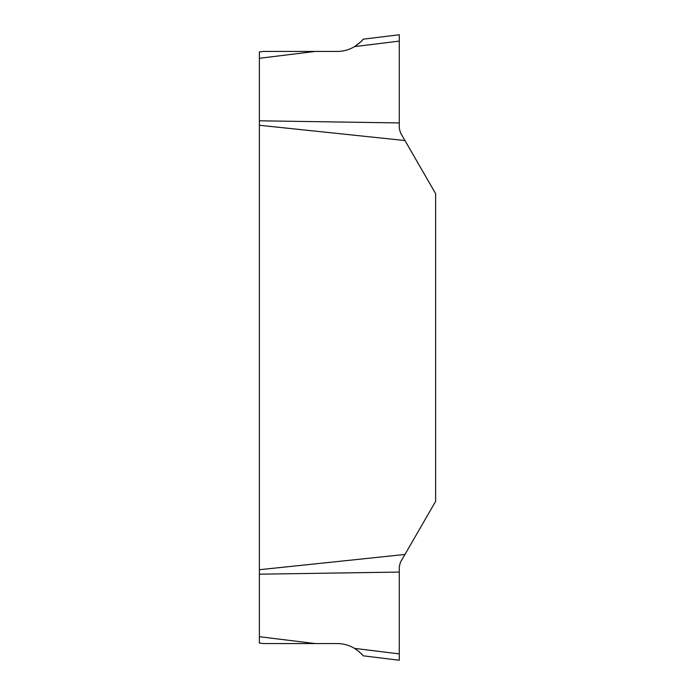 <?xml version="1.0" encoding="UTF-8"?>
<svg xmlns="http://www.w3.org/2000/svg" width="695" height="695" viewBox="0 0 695 695"><rect width="100%" height="100%" fill="white"/><g stroke="black" fill="none" stroke-linecap="round" stroke-linejoin="round"><path stroke-width="1.04" d="M435.626 501.347L404.959 554.462L259.374 569.718L259.374 125.282L404.959 140.538L435.626 193.653L435.626 501.347M399.295 653.891L399.295 660.25L363.164 655.811C362.052 654.099 359.202 651.632 354.598 648.4L399.295 653.891L399.295 572.072L259.374 574.192L259.374 636.707L315.226 643.57L263.44 643.57L259.374 643.066L259.374 636.707M399.295 572.072L399.295 566.564L400.433 562.298L404.959 554.462M259.374 569.718L259.374 574.192M259.374 58.293L259.374 51.934L263.44 51.43L315.226 51.43L259.374 58.293L259.374 120.808L399.295 122.928L399.295 41.109L354.598 46.6L360.662 41.909M259.374 120.808L259.374 125.282M404.959 140.538L400.433 132.702L399.295 128.436L399.295 34.75L399.295 122.928M362.495 39.971L363.164 39.189L399.295 34.75L399.295 41.109M363.164 39.189C362.069 40.892 359.219 43.359 354.598 46.6C349.255 49.779 343.478 51.395 337.257 51.43L263.44 51.43M361.469 41.101L361.913 40.623M362.469 655.003L361.93 654.403M361.469 653.899L360.688 653.118M359.567 652.066L358.872 651.467M263.44 643.57L337.257 643.57C343.478 643.605 349.255 645.221 354.598 648.4"/></g></svg>
